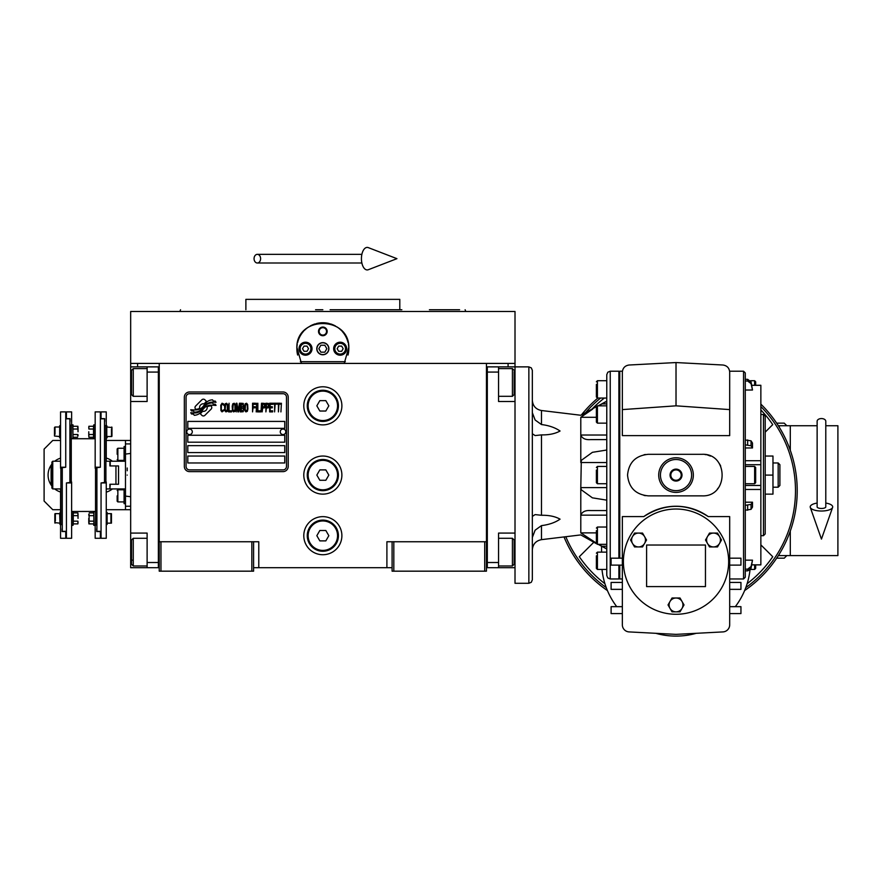 <?xml version="1.0" encoding="UTF-8"?>
<svg xmlns="http://www.w3.org/2000/svg" width="882" height="882" viewBox="0 0 882 882"><rect width="100%" height="100%" fill="white"/><g stroke="black" fill="none" stroke-linecap="round" stroke-linejoin="round"><path stroke-width="1.32" d="M392.093 567.71L253.586 567.71M486.445 541.746L486.445 571.172L392.093 571.172L392.093 541.746L486.445 541.746L486.445 363.417L515.011 363.417L515.011 366.879L498.562 366.879L498.562 401.508L515.011 401.508M386.9 567.71L386.9 541.746L392.093 541.746M341.885 475.089A19.04 19.04 0 0 0 322.834 456.038A19.04 19.04 0 0 0 303.794 475.089A19.04 19.04 0 0 0 322.834 494.129A19.04 19.04 0 0 0 341.885 475.089M341.885 535.683A19.04 19.04 0 0 0 322.834 516.643A19.04 19.04 0 0 0 303.794 535.683A19.04 19.04 0 0 0 322.834 554.723A19.04 19.04 0 0 0 341.885 535.683M341.885 405.83A19.04 19.04 0 0 0 322.834 386.79A19.04 19.04 0 0 0 303.794 405.83A19.04 19.04 0 0 0 322.834 424.881A19.04 19.04 0 0 0 341.885 405.83M159.234 392.446L159.234 541.746L159.234 363.417L508.087 363.417L508.087 366.879M251.855 571.172L251.855 541.746L159.234 541.746L159.234 571.172L253.586 571.172L253.586 541.746L258.779 541.746L258.779 567.71M393.824 571.172L393.824 541.746M159.234 565.979L158.363 565.979L158.363 366.879L130.668 366.879L130.668 363.417L159.234 363.417L137.592 363.417L137.592 366.879M251.855 541.746L253.586 541.746M159.234 368.61L158.363 368.61L158.363 372.072L147.118 372.072L147.118 401.508L130.668 401.508L130.668 533.081L147.118 533.081L147.118 562.518L158.363 562.518L158.363 567.71L159.234 567.71M486.445 567.71L487.316 567.71L487.316 366.879L498.562 366.879M484.714 571.172L484.714 541.746M160.965 571.172L160.965 541.746M211.768 407.572A2.161 2.161 0 0 0 211.14 406.051L210.93 405.841A10.044 10.044 0 0 0 207.105 406.789A3.804 3.804 0 0 1 202.551 411.277A15.071 15.071 0 0 1 200.247 413.713L201.857 415.323A2.161 2.161 0 0 0 204.911 415.323L211.14 409.105A2.161 2.161 0 0 0 211.768 407.572M286.485 397.176A3.462 3.462 0 0 0 283.023 393.714L189.531 393.714A3.462 3.462 0 0 0 186.069 397.176L186.069 466.435A3.462 3.462 0 0 0 189.531 469.897L283.023 469.897A3.462 3.462 0 0 0 286.485 466.435L286.485 397.176M187.8 456.038L187.8 462.962L284.754 462.962L284.754 456.038L187.8 456.038M187.8 445.653L187.8 452.576L284.754 452.576L284.754 445.653L187.8 445.653M187.8 435.267L187.8 442.191L284.754 442.191L284.754 435.267L187.8 435.267M187.8 421.42L187.8 428.343L284.754 428.343L284.754 421.42L187.8 421.42M213.246 404.088L212.518 402.865A15.887 15.887 0 0 0 208.802 403.526A8.291 8.291 0 0 0 204.723 406.293A310.056 310.056 0 0 1 202.584 408.928A13.065 13.065 0 0 1 199.575 411.607A8.577 8.577 0 0 1 194.668 412.963A61.586 61.586 0 0 1 190.744 412.721L191.493 413.989L193.533 414.132L194.238 415.301A9.967 9.967 0 0 0 202.254 410.604A13.175 13.175 0 0 1 205.142 407.241A8.919 8.919 0 0 1 211.041 405.191A102.577 102.577 0 0 1 216.035 405.422L215.318 404.232L213.246 404.088M213.246 400.99L212.551 399.833A9.393 9.393 0 0 0 207.171 401.707A11.422 11.422 0 0 0 204.481 404.562A25.016 25.016 0 0 1 202.849 406.767A8.125 8.125 0 0 1 199.189 409.259A13.66 13.66 0 0 1 194.779 409.965A34.773 34.773 0 0 1 190.733 409.711L191.438 410.891L193.533 411.034L194.194 412.137A10.264 10.264 0 0 0 203.103 407.539A13.175 13.175 0 0 1 206.09 404.287A9.956 9.956 0 0 1 211.217 402.247A21.609 21.609 0 0 1 216.024 402.313L215.318 401.134L213.246 400.99M206.52 401.431L204.9 399.811A2.161 2.161 0 0 0 201.846 399.811L195.628 406.04A2.161 2.161 0 0 0 195.628 409.094L195.826 409.292A10.033 10.033 0 0 0 199.652 408.355A3.804 3.804 0 0 1 204.216 403.857A15.093 15.093 0 0 1 206.52 401.431M223.841 410.604L223.929 409.689L222.771 410.792L221.272 409.689L221.437 404.893L222.771 404.342L223.929 405.444L223.51 403.791L222.021 403.239L220.776 405.268L220.941 410.604L222.021 411.894L223.841 410.604M226.586 403.239L225.175 403.791L224.59 406.183L224.844 410.604L225.913 411.894L227.324 411.343L227.909 408.95L227.666 404.529L226.586 403.239M229.066 403.239L228.57 411.894L231.558 411.894L231.558 410.792L229.066 410.792L229.066 403.239M234.215 403.239L232.804 403.791L232.22 406.183L232.473 410.604L233.554 411.894L234.965 411.343L235.538 408.95L235.296 404.529L234.215 403.239M238.526 411.894L239.695 405.081L240.191 411.894L240.191 403.239L239.441 403.239L238.195 410.968L236.949 403.239L236.211 403.239L236.211 411.894L236.707 405.081L237.864 411.894L238.526 411.894M243.586 407.66L243.256 403.427L240.852 403.239L240.852 411.894L243.256 411.707L243.586 407.66M246.574 403.239L245.163 403.791L244.59 406.183L244.832 410.604L245.913 411.894L247.324 411.343L247.897 408.95L247.655 404.529L246.574 403.239M252.55 411.894L253.046 407.837L255.207 407.837L255.207 406.734L253.046 406.734L253.046 404.342L255.537 404.342L255.537 403.239L252.55 403.239L252.55 411.894M256.199 411.894L256.695 403.239L256.199 411.894M257.853 403.239L257.357 411.894L260.344 411.894L260.344 410.792L257.853 410.792L257.853 403.239M261.006 411.894L261.513 403.239L261.006 411.894M265.239 405.996L264.578 403.427L262.175 403.239L262.175 411.894L262.671 408.024L264.578 407.837L265.239 405.996M268.977 405.996L268.315 403.427L265.901 403.239L265.901 411.894L266.397 408.024L268.315 407.837L268.977 405.996M272.626 411.894L272.626 410.792L270.135 410.792L270.135 407.837L272.295 407.837L272.295 406.734L270.135 406.734L270.135 404.342L272.626 404.342L272.626 403.239L269.638 403.239L269.638 411.894L272.626 411.894M276.441 404.154L276.441 403.239L273.288 403.239L273.288 404.154L274.611 404.154L274.611 411.894L275.118 404.154L276.441 404.154M280.255 404.154L280.255 403.239L277.102 403.239L277.102 404.154L278.436 404.154L278.436 411.894L278.933 404.154L280.255 404.154M280.917 411.894L281.413 403.239L280.917 411.894M225.583 404.529L226.586 404.342L227.324 405.444L227.324 409.689L226.586 410.792L225.175 409.689L225.583 404.529M233.223 404.529L234.215 404.342L234.965 405.444L234.965 409.689L234.215 410.792L232.804 409.689L233.223 404.529M241.348 406.922L241.348 404.342L242.925 404.342L243.178 406.734L241.348 406.922M243.344 408.575L243.178 410.604L241.348 410.792L241.348 408.024L243.344 408.575M245.582 404.529L246.574 404.342L247.324 405.444L247.324 409.689L246.574 410.792L245.163 409.689L245.582 404.529M264.49 406.734L262.671 406.922L262.671 404.154L264.49 404.342L264.49 406.734M268.227 406.734L266.397 406.922L266.397 404.154L268.227 404.342L268.227 406.734M189.531 471.627A5.193 5.193 0 0 1 184.338 466.435L184.338 397.176A5.193 5.193 0 0 1 189.531 391.983L283.023 391.983A5.193 5.193 0 0 1 288.216 397.176L288.216 466.435A5.193 5.193 0 0 1 283.023 471.627L189.531 471.627M186.764 431.728A2.767 2.767 0 0 0 189.454 434.572A2.767 2.767 0 0 0 192.298 431.882A2.767 2.767 0 0 0 189.608 429.038A2.767 2.767 0 0 0 186.764 431.728M280.255 431.728A2.767 2.767 0 0 0 282.935 434.572A2.767 2.767 0 0 0 285.79 431.882A2.767 2.767 0 0 0 283.1 429.038A2.767 2.767 0 0 0 280.255 431.728M297.653 355.049A25.975 25.975 0 0 1 297.245 344.3M297.598 342.613A25.975 25.975 0 0 1 299.781 336.748M299.891 336.549A25.975 25.975 0 0 1 303.606 331.246M304.356 330.463A25.975 25.975 0 0 1 308.777 326.869M310.045 326.097A25.975 25.975 0 0 1 315.183 323.881M316.373 323.551A25.975 25.975 0 0 1 322.79 322.735M322.845 322.735A25.975 25.975 0 0 1 329.284 323.551M330.441 323.87A25.975 25.975 0 0 1 335.612 326.086M336.869 326.847A25.975 25.975 0 0 1 341.29 330.43M342.062 331.235A25.975 25.975 0 0 1 345.766 336.494M345.865 336.703A25.975 25.975 0 0 1 348.07 342.569M348.423 344.223A25.975 25.975 0 0 1 348.015 355.071M345.325 361.686L300.354 361.686M316.958 348.699A5.887 5.887 0 0 0 322.834 354.586A5.887 5.887 0 0 0 328.721 348.699A5.887 5.887 0 0 0 322.834 342.811A5.887 5.887 0 0 0 316.958 348.699M318.512 331.389A4.333 4.333 0 0 1 322.834 327.057A4.333 4.333 0 0 1 327.167 331.389A4.333 4.333 0 0 1 322.834 335.722A4.333 4.333 0 0 1 318.512 331.389M299.031 348.699A6.494 6.494 0 0 0 305.525 355.192A6.494 6.494 0 0 0 312.019 348.699A6.494 6.494 0 0 0 305.525 342.205A6.494 6.494 0 0 0 299.031 348.699M333.661 348.699A6.494 6.494 0 0 0 340.154 355.192A6.494 6.494 0 0 0 346.648 348.699A6.494 6.494 0 0 0 340.154 342.205A6.494 6.494 0 0 0 333.661 348.699M305.525 354.068A5.369 5.369 0 0 0 310.894 348.699A5.369 5.369 0 0 0 305.525 343.33A5.369 5.369 0 0 0 300.156 348.699A5.369 5.369 0 0 0 305.525 354.068M305.525 354.762A6.064 6.064 0 0 0 311.589 348.699A6.064 6.064 0 0 0 305.525 342.646A6.064 6.064 0 0 0 299.461 348.699A6.064 6.064 0 0 0 305.525 354.762M304.025 346.108L302.526 348.699L304.025 351.301L307.024 351.301L308.524 348.699L307.024 346.108L304.025 346.108M340.154 354.068A5.369 5.369 0 0 0 345.524 348.699A5.369 5.369 0 0 0 340.154 343.33A5.369 5.369 0 0 0 334.785 348.699A5.369 5.369 0 0 0 340.154 354.068M340.154 354.762A6.064 6.064 0 0 0 346.207 348.699A6.064 6.064 0 0 0 340.154 342.646A6.064 6.064 0 0 0 334.091 348.699A6.064 6.064 0 0 0 340.154 354.762M338.655 346.108L337.156 348.699L338.655 351.301L341.654 351.301L343.153 348.699L341.654 346.108L338.655 346.108M319.141 331.389A3.693 3.693 0 0 0 322.834 335.083A3.693 3.693 0 0 0 326.538 331.389A3.693 3.693 0 0 0 322.834 327.685A3.693 3.693 0 0 0 319.141 331.389M322.834 354.762A6.064 6.064 0 0 0 328.898 348.699A6.064 6.064 0 0 0 322.834 342.646A6.064 6.064 0 0 0 316.781 348.699A6.064 6.064 0 0 0 322.834 354.762M318.843 348.699L320.839 352.161L324.841 352.161L326.836 348.699L324.841 345.237L320.839 345.237L318.843 348.699M301.446 363.417L296.903 347.398M296.903 350L296.87 348.699C295.25 315.205 350.43 315.205 348.809 348.699L348.776 350M348.776 347.398L344.234 363.417M515.011 363.417L515.011 311.478L130.668 311.478L130.668 363.417M315.569 309.747L322.834 309.747M180.545 309.747L179.917 311.478L465.762 311.478L322.834 311.478M315.106 299.362L318.678 299.362M330.794 299.362L326.935 299.362M401.839 309.747L399.8 309.747L399.8 299.362L318.898 299.362M245.88 309.747L245.88 299.362L318.799 299.362M399.8 309.747L330.111 309.747M459.61 309.747L441.441 309.747M429.402 309.747L441.176 309.747M465.123 309.747L465.762 311.478L459.61 311.478M445.763 311.478L441.176 311.478M429.402 311.478L396.415 311.478M249.264 311.478L216.277 311.478M204.503 311.478L179.917 311.478M486.445 565.979L487.316 565.979L487.316 562.518L498.562 562.518L498.562 533.081L515.011 533.081M486.445 368.61L487.316 368.61L487.316 372.072L498.562 372.072M515.011 567.71L487.316 567.71M498.562 562.518L498.562 567.71M528.858 366.879L528.858 583.289L531.317 582.274L532.331 579.827L532.331 370.341L531.317 367.893L528.858 366.879L515.011 366.879L515.011 382.457L514.151 382.457M514.151 371.631L514.151 394.585L512.42 396.316L512.42 390.373M514.151 389.105L514.151 379.999M498.562 368.61L512.42 368.61L512.42 396.316L498.562 396.316M498.562 538.274L512.42 538.274L514.151 540.005L514.151 563.984M512.42 538.274L512.42 565.979L514.151 564.248M130.668 469.544L130.668 480.635M147.118 372.072L147.118 366.879M158.363 567.71L147.118 567.71L147.118 562.518M130.668 533.081L130.668 567.71L147.118 567.71M130.668 401.508L130.668 382.457L131.528 382.457M130.668 366.879L130.668 382.457M147.118 565.979L133.259 565.979L131.528 564.248L131.528 540.005L133.259 538.274L133.259 544.139M131.528 543.378L131.528 555.759M133.259 565.979L133.259 538.274L147.118 538.274M131.528 560.125L133.259 560.125M131.528 394.43L131.528 370.341L133.259 368.61L133.259 396.15M131.528 374.563L131.528 377.441M109.886 488.595L109.886 484.251L109.886 488.937L110.239 484.251L118.541 484.251L118.541 465.928L110.239 465.928L110.239 461.231L125.476 461.231L125.476 440.46L130.668 440.46M127.206 475.089C127.206 503.005 127.206 503.005 127.206 475.089C127.206 447.174 127.206 447.174 127.206 475.089M127.206 468L127.206 470.756M130.668 506.246L125.476 506.246L125.476 488.937L125.476 496.092L130.668 496.731M125.476 475.089C125.476 502.189 125.476 502.189 125.476 475.089C125.476 447.979 125.476 447.979 125.476 475.089M130.668 453.447L125.476 454.076L125.476 488.937L110.239 488.937M125.476 468.232L125.476 470.756M109.886 465.928L109.886 461.231L109.886 465.928L115.95 465.928L115.95 484.251L109.886 484.251M338.423 405.83A15.578 15.578 0 0 1 322.834 421.42A15.578 15.578 0 0 1 307.256 405.83A15.578 15.578 0 0 1 322.834 390.252A15.578 15.578 0 0 1 338.423 405.83M337.552 405.83A14.718 14.718 0 0 1 322.834 420.549A14.718 14.718 0 0 1 308.127 405.83A14.718 14.718 0 0 1 322.834 391.123A14.718 14.718 0 0 1 337.552 405.83M328.832 405.83L325.833 400.637L319.835 400.637L316.836 405.83L319.835 411.023L325.833 411.023L328.832 405.83M338.423 475.089A15.578 15.578 0 0 1 322.834 490.668A15.578 15.578 0 0 1 307.256 475.089A15.578 15.578 0 0 1 322.834 459.5A15.578 15.578 0 0 1 338.423 475.089M337.552 475.089A14.718 14.718 0 0 1 322.834 489.808A14.718 14.718 0 0 1 308.127 475.089A14.718 14.718 0 0 1 322.834 460.371A14.718 14.718 0 0 1 337.552 475.089M328.832 475.089L325.833 469.897L319.835 469.897L316.836 475.089L319.835 480.282L325.833 480.282L328.832 475.089M338.423 535.683A15.578 15.578 0 0 1 322.834 551.261A15.578 15.578 0 0 1 307.256 535.683A15.578 15.578 0 0 1 322.834 520.104A15.578 15.578 0 0 1 338.423 535.683M337.552 535.683A14.718 14.718 0 0 1 322.834 550.401A14.718 14.718 0 0 1 308.127 535.683A14.718 14.718 0 0 1 322.834 520.964A14.718 14.718 0 0 1 337.552 535.683M328.832 535.683L325.833 530.49L319.835 530.49L316.836 535.683L319.835 540.875L325.833 540.875L328.832 535.683M821.451 418.564A4.333 2.69 0 0 1 825.784 421.254L825.784 506.885A4.333 1.588 0 0 1 821.451 508.473A4.333 1.588 0 0 1 817.129 506.885L817.129 421.254A4.333 2.69 0 0 1 821.451 418.564M817.129 503.071A11.257 4.134 0 0 0 810.293 507.415A11.257 4.134 0 0 0 821.451 511.02A11.257 4.134 0 0 0 832.608 507.415A11.257 4.134 0 0 0 825.784 503.071M254.06 258.669A4.333 3.274 -90 0 0 257.335 263.001A4.333 3.274 -90 0 0 260.609 258.669A4.333 3.274 -90 0 0 257.335 254.347A4.333 3.274 -90 0 0 254.06 258.669M361.433 258.669A11.257 5.766 -90 0 1 368.323 247.633L396.933 258.669L368.323 269.716A11.257 5.766 -90 0 1 361.433 258.669M51.895 462.102L52.755 461.231L52.755 475.089L51.895 471.738L51.895 462.102M52.479 477.019A6.924 6.924 0 0 1 51.895 478.441L51.895 488.066L52.755 488.937L52.755 475.089A6.924 6.924 0 0 1 52.611 476.478M51.895 471.738L51.895 478.441L52.755 475.089M52.755 488.937L60.891 488.937M106.292 488.937A14.718 14.718 0 0 1 106.259 488.948L109.886 488.937M109.886 461.231L105.906 461.231M60.549 461.231L52.755 461.231M606.772 527.028L597.423 527.028L597.423 544.337L596.386 543.301L596.386 530.688M532.331 433.746L535.12 435.576L541.471 434.892C549.001 435.024 555.197 433.735 560.059 431.011C555.197 427.638 549.001 425.477 541.471 424.551L535.12 419.997L532.331 412.655M678.975 480.282A5.976 5.976 0 0 1 673.076 480.282L672.999 480.238A5.976 5.976 0 0 1 670.055 475.133L670.055 475.045A5.976 5.976 0 0 1 672.999 469.93L673.076 469.897A5.976 5.976 0 0 1 678.975 469.897L679.052 469.93A5.976 5.976 0 0 1 681.995 475.045L681.995 475.133A5.976 5.976 0 0 1 679.052 480.238L673.076 480.282M606.772 500.149L592.406 497.845L581.304 489.808L580.797 487.625L581.304 460.371L592.406 452.323L606.772 450.018M631.611 540.005A6.924 6.924 0 0 0 632.537 543.477L630.542 540.005L634.544 533.081L642.537 533.081L646.539 540.005L642.537 546.939L634.544 546.939L632.537 543.477A6.924 6.924 0 0 0 644.533 543.477A6.924 6.924 0 0 0 638.535 533.081A6.924 6.924 0 0 0 631.611 540.005M669.096 604.931A6.924 6.924 0 0 0 670.022 608.393L668.027 604.931L672.029 598.007L680.022 598.007L684.024 604.931L680.022 611.854L672.029 611.854L670.022 608.393A6.924 6.924 0 0 0 682.018 608.393A6.924 6.924 0 0 0 676.02 598.007A6.924 6.924 0 0 0 669.096 604.931M706.581 540.005A6.924 6.924 0 0 0 707.507 543.477L705.512 540.005L709.514 533.081L717.507 533.081L721.509 540.005L717.507 546.939L709.514 546.939L707.507 543.477A6.924 6.924 0 0 0 719.503 543.477A6.924 6.924 0 0 0 713.505 533.081A6.924 6.924 0 0 0 706.581 540.005M751.817 385.335L760.857 385.335L760.857 564.877L751.817 564.833M745.279 444.859L751.056 445.752L752.489 447.957L752.489 443.051L751.056 440.846L745.279 439.953M752.489 447.957L745.279 447.957M645.459 454.506A20.771 20.771 0 0 0 644.036 454.759M648.325 454.307C635.702 455.542 628.778 462.466 627.543 475.089C628.778 487.713 635.702 494.637 648.325 495.86L701.995 495.86C728.797 497.15 728.797 453.017 701.995 454.307L648.325 454.307M619.759 433.26L618.888 434.286M622.35 582.429L611.105 582.429L611.105 589.352L622.35 589.352M708.268 516.598L729.69 516.598L729.69 624.82A7.1 7.1 0 0 1 722.964 631.909L676.02 634.367L629.075 631.909A7.1 7.1 0 0 1 622.35 624.82L622.35 516.598L643.772 516.598C665.271 502.905 686.769 502.905 708.268 516.598A55.401 55.401 0 0 0 693.186 508.969M622.35 558.185L611.105 558.185L611.105 565.108L622.35 565.108M601.579 552.132L601.579 546.19M601.987 569.441A74.441 74.441 0 0 0 616.727 606.662M622.35 606.662L611.105 606.662L611.105 613.585L622.35 613.585M692.976 508.903A55.401 55.401 0 0 0 684.763 506.941M684.52 506.907A55.401 55.401 0 0 0 676.075 506.246M675.623 506.246A55.401 55.401 0 0 0 667.476 506.918M667.046 506.985A55.401 55.401 0 0 0 659.063 508.914M658.6 509.057A55.401 55.401 0 0 0 643.772 516.598M729.69 372.105L729.69 435.62L622.35 435.62L622.35 409.601L676.02 405.83L676.02 362.557L722.964 365.016C727.055 365.622 729.293 367.992 729.69 372.105M676.02 362.557L629.075 365.016C624.996 365.622 622.747 367.992 622.35 372.105L622.35 409.601M622.35 578.967L619.759 578.967L619.759 565.108M619.759 558.185L619.759 371.212L622.405 371.212M717.441 488.981A20.771 20.771 0 0 0 718.378 487.856M720.682 466.016A20.771 20.771 0 0 0 719.15 463.37M710.429 456.104A20.771 20.771 0 0 0 707.684 455.101M706.284 454.759A20.771 20.771 0 0 0 704.861 454.506M644.036 495.419A20.771 20.771 0 0 0 645.459 495.662M729.69 409.601L676.02 405.83M619.704 433.316L619.197 433.922M619.759 424.881A86.568 86.568 0 0 0 618.888 425.631M735.323 606.662A74.441 74.441 0 0 0 749.998 569.993M655.833 633.309A74.441 74.441 0 0 0 696.207 633.309M729.69 558.185L740.946 558.185L740.946 565.108L729.69 565.108M729.69 606.662L740.946 606.662L740.946 613.585L729.69 613.585M729.69 582.429L740.946 582.429L740.946 589.352L729.69 589.352M658.711 475.089A17.309 17.309 0 0 1 676.02 457.769A17.309 17.309 0 0 1 693.34 475.089A17.309 17.309 0 0 1 676.02 492.399A17.309 17.309 0 0 1 658.711 475.089M619.759 405.83L618.888 405.83M743.548 371.212L745.279 372.943L745.279 577.236L743.548 578.967L743.548 371.212L729.635 371.212M772.742 556.707L760.857 544.867L772.742 556.707A117.108 117.108 0 0 1 747.12 583.73M593.994 542.077L579.309 556.707A117.108 117.108 0 0 0 604.931 583.73M760.857 406.558A119.456 119.456 0 0 1 745.786 587.644M606.265 587.644A119.456 119.456 0 0 1 565.803 536.719M728.653 561.647A52.633 52.633 0 0 0 676.02 509.024A52.633 52.633 0 0 0 623.398 561.647A52.633 52.633 0 0 0 676.02 614.28A52.633 52.633 0 0 0 728.653 561.647M745.279 468.97L745.279 483.744L754.628 483.744L755.665 482.708L755.665 480.47M745.279 485.464L760.857 485.464L745.279 485.464M745.279 410.814L745.279 390.02L752.489 390.02L751.056 381.917L747.66 379.326L745.279 379.326L747.66 379.326L747.66 381.024L751.056 383.615L752.489 390.02M604.357 398.047A117.108 117.108 0 0 0 591.822 409.27M619.759 403.758L618.888 402.887M618.888 425.378L619.759 424.518M765.19 432.158L772.742 424.628A117.108 117.108 0 0 0 760.857 409.932M585.516 412.699A119.456 119.456 0 0 1 600.587 398.047M744.617 590.576A121.187 121.187 0 0 0 760.857 404.121M619.759 383.328A121.187 121.187 0 0 0 618.888 383.791M597.875 398.047A121.187 121.187 0 0 0 581.414 414.926M564.017 536.94A121.187 121.187 0 0 0 607.422 590.576M705.457 545.032L705.457 586.585L646.594 586.585L646.594 545.032L705.457 545.032M745.279 560.147L752.489 560.147L751.056 568.251L747.66 570.841L750.505 569.441L754.628 569.441L755.665 568.405L755.665 565.77M745.279 502.211L752.489 502.211L751.056 504.416L745.279 505.309M745.279 510.226L751.056 509.333L752.489 507.117L752.489 502.211M745.279 570.841L747.66 570.841L747.66 569.155L745.279 569.155M747.66 569.155L751.056 566.564L752.489 560.147M760.857 464.715L745.279 464.715L760.857 464.704M745.279 381.024L747.66 381.024M755.665 564.877L755.665 568.405M754.628 483.744L754.628 466.435L755.665 467.471L755.665 482.708M754.628 385.291L754.628 380.726L755.665 381.774L755.665 385.291M618.888 565.108L618.888 578.967L610.234 578.967L610.234 371.212L618.888 371.212L618.888 558.185M755.665 471.55L755.665 476.379M760.857 414.496L763.459 414.496L763.459 535.683L760.857 535.683M763.459 414.496L765.19 416.227L765.19 533.952L763.459 535.683M610.234 578.967L607.786 577.953L606.772 575.505L606.772 374.674L607.786 372.226L610.234 371.212M676.02 490.668A15.578 15.578 0 0 0 691.609 475.089A15.578 15.578 0 0 0 676.02 459.5A15.578 15.578 0 0 0 660.442 475.089A15.578 15.578 0 0 0 676.02 490.668M606.772 414.485L606.772 405.83L597.423 405.83L596.386 406.867L596.386 409.502M606.772 460.371L606.772 462.543L580.797 462.543L580.797 417.296L592.638 409.127M606.772 403.912L602.053 403.912L598.547 405.83L606.772 401.343M590.731 439.6L606.772 439.6L590.731 439.6C585.527 440.019 582.219 438.486 580.797 435.024L606.772 435.024M606.772 487.625L580.797 487.625L580.797 515.154C582.219 511.681 585.527 510.16 590.731 510.579L606.772 510.579M596.386 543.147L580.797 532.882L580.797 515.154L606.772 515.154M606.772 548.836L598.999 544.591M580.797 532.882C580.797 535.583 580.797 535.583 580.797 532.882L596.386 532.882M589.474 410.946L587.842 411.905M586.706 412.6L582.649 415.29M580.797 417.296C580.797 414.584 580.797 414.584 580.797 417.296L596.386 417.296M670.055 475.045L672.999 469.93M673.076 469.897L678.975 469.897M679.052 469.93L681.995 475.045M681.995 475.133L679.052 480.238M672.999 480.238L670.055 475.133M597.423 405.83L596.386 406.867L597.423 405.83L596.386 406.867L597.423 405.83L597.423 423.139L596.386 422.103L596.386 406.867L597.312 405.841M606.772 466.435L597.423 466.435L597.423 483.744L596.386 482.708L596.386 470.084M606.772 544.337L597.423 544.337L596.386 543.301L596.386 533.169M606.772 552.132L597.423 552.132L597.423 569.441L596.386 568.405L596.386 555.803M606.772 380.726L597.423 380.726L597.423 398.047L596.386 397.01L596.386 384.387M532.331 537.513L535.12 530.181L541.471 525.617C549.001 524.691 555.197 522.541 560.059 519.156C555.197 516.433 549.001 515.143 541.471 515.275L535.12 514.592L532.331 516.433M596.386 414.485L596.386 411.982M596.386 480.073L596.386 477.592M596.386 560.787L596.386 558.306M596.386 389.392L596.386 386.889M596.386 394.386L596.386 391.884M596.475 543.731L580.797 534.911L541.471 539.652C535.826 540.787 532.783 544.227 532.331 549.971L532.331 544.778M532.331 408.057L532.331 413.57M681.213 475.089A5.193 5.193 0 0 1 676.02 480.282A5.193 5.193 0 0 1 670.827 475.089A5.193 5.193 0 0 1 676.02 469.897A5.193 5.193 0 0 1 681.213 475.089M528.858 583.289L515.011 583.289L515.011 382.457M765.19 494.129L772.974 494.129L772.974 475.089L765.19 475.089M765.19 456.038L772.974 456.038L772.974 475.089M778.167 487.206L779.897 485.475L779.897 464.704L778.167 462.962L778.167 487.206L772.974 487.206M776.667 423.151L784.23 423.151L786.832 425.741L784.23 423.151M776.667 558.185L784.23 558.185L776.667 558.185M817.129 425.741L779.897 425.741L778.905 426.612M778.905 554.723L779.897 555.594L778.354 555.594M825.784 425.741L837.9 425.741L837.9 555.594L779.897 555.594M779.897 425.741L778.354 425.741M790.294 425.741L790.294 450.283M790.294 531.052L790.294 555.594M89.115 515.65L89.115 514.272M93.536 429.027L88.895 429.027L88.895 426.271L88.762 427.649L88.895 426.271L93.536 426.271L93.536 437.274L88.895 437.274L88.762 431.772L88.762 435.895M77.682 434.517L77.682 435.895M73.261 521.152L77.903 521.152L77.903 523.897L78.035 522.519L77.903 523.897L73.261 523.897L73.261 512.905L77.903 512.905L78.035 518.395L78.035 514.272M89.115 516.058L89.115 520.733M111.452 515.904L111.452 522.64L110.934 523.158L110.934 520.898M107.119 513.644L110.934 513.644L110.934 523.158L107.119 523.158M111.794 427.009L111.794 436.535M55.004 523.158L55.004 513.644M59.678 436.535L54.486 436.017L54.486 427.527L55.004 427.009L55.004 429.269M55.004 434.275L55.004 427.009L59.678 427.009M111.452 513.644L111.452 520.898M110.934 515.904L110.934 513.644L111.452 514.162L111.452 523.158M106.777 427.009L111.97 427.527L111.97 436.017L111.452 436.535L111.452 434.275M111.452 429.269L111.452 436.535L106.777 436.535M60.031 523.158L54.838 522.64L54.838 514.162L55.357 513.644L55.357 515.904M55.357 520.898L55.357 513.644L60.031 513.644M60.891 468.177L60.891 524.459L60.031 524.459L59.678 513.644M105.906 437.836L106.777 437.836L106.777 425.708L105.906 425.708L105.906 481.991M60.891 512.343L60.031 512.343M77.561 437.274L72.919 437.274L72.919 426.271L72.666 424.848L71.277 424.848L71.277 481.991M95.521 468.177L95.521 525.33L94.131 525.33L93.79 512.905M73.261 426.271L72.666 424.848L73.008 437.274M60.549 512.343L60.549 488.937M62.28 524.691L60.549 524.459M60.549 538.274L65.742 538.274L60.549 538.274L60.549 524.691M65.742 538.274L65.742 531.526L62.104 531.526L62.104 528.759L62.104 531.526M62.28 468.177L60.549 468.177L60.549 467.228L65.742 467.228L62.104 467.703M104.517 425.488L106.259 425.708M106.259 411.894L101.055 411.894L106.259 411.905L106.259 425.488M101.055 411.905L101.055 418.652L104.693 418.652L104.693 421.42L104.693 418.652M104.517 481.991L106.259 481.991L106.259 482.939L101.055 482.939L104.693 482.465M107.119 436.535L107.119 437.836L106.259 437.836L106.259 461.231A14.718 14.718 0 0 1 106.292 461.231M60.549 467.228L60.549 411.894L65.742 411.894L65.742 467.228M89.247 512.905L93.878 512.905L93.878 523.897L88.895 523.897L88.762 518.395L88.762 522.519M101.055 482.939L101.055 538.274L106.259 538.274L106.259 482.939M72.919 429.027L77.561 429.027M72.919 434.517L77.561 434.517M72.919 426.271L77.903 426.271L78.035 431.772L78.035 427.649M69.898 425.488L71.277 425.488M71.629 411.894L66.437 411.894L71.629 411.905L71.629 424.848M66.437 411.905L66.437 418.652L70.075 418.652L70.075 421.42L70.075 418.652M69.898 481.991L71.629 481.991L71.629 482.939L66.437 482.939L70.075 482.465M60.549 425.708L59.678 425.708L59.678 437.836L60.549 437.836M62.28 467.703L62.28 531.35L66.437 531.35M60.031 524.459L59.678 523.158M96.91 524.691L95.521 524.691M95.168 538.274L100.372 538.274L95.168 538.274L95.168 525.33M100.372 538.274L100.372 531.526L96.733 531.526L96.733 528.759L96.733 531.526M96.91 468.177L95.168 468.177L95.168 467.228L100.372 467.228L96.733 467.703M93.878 521.152L89.247 521.152M93.878 515.65L89.247 515.65M106.777 425.708L107.119 427.009M100.372 418.818L104.517 418.818L104.517 482.465M106.259 524.459L107.119 524.459L107.119 512.343L106.259 512.343M77.561 426.271L77.682 427.649M66.437 482.939L66.437 538.274L71.629 538.274L71.629 482.939M65.742 418.818L69.898 418.818L69.898 482.465M95.168 467.228L95.168 411.894L100.372 411.894L100.372 467.228M89.247 523.897L89.115 522.519M96.91 467.703L96.91 531.35L101.055 531.35M73.008 424.848L73.008 426.271M71.629 525.33L73.008 525.33L73.008 511.472L71.629 511.472L95.521 511.439L94.131 511.472L93.878 512.905M95.168 424.848L93.79 424.848L93.79 438.696L95.168 438.696M93.878 523.897L94.131 525.33L93.79 523.897M77.903 434.517L78.035 435.895M73.261 515.65L77.903 515.65M77.903 521.152L78.035 522.519M93.536 434.517L88.895 434.517M88.895 429.027L88.762 427.649M88.895 515.65L88.762 514.272M51.895 479.808A14.718 14.718 0 0 1 51.112 475.089L51.112 466.589L51.895 466.137M51.895 484.031L51.112 483.579L51.112 475.089A14.718 14.718 0 0 1 51.895 470.36M51.895 486.07A17.75 17.75 0 0 1 51.895 464.097M54.739 461.231A17.75 17.75 0 0 1 60.549 458.144M60.549 492.024A17.75 17.75 0 0 1 54.739 488.937M106.259 458.045A17.75 17.75 0 0 1 112.411 461.231M112.411 488.937A17.75 17.75 0 0 1 106.259 492.134M130.668 509.708L125.476 509.708L125.476 506.246M60.549 440.46L52.755 440.46L44.1 449.114L44.1 501.053L52.755 509.708L60.549 509.708M106.259 509.708L125.476 509.708M106.259 440.46L125.476 440.46M125.476 443.922L130.668 443.922M117.163 454.307C117.163 460.68 117.163 460.68 117.163 454.307L117.163 448.949L117.857 448.254L117.857 460.371L124.086 460.371M124.086 501.924L117.857 501.924L117.163 501.23L117.163 495.86C117.163 489.488 117.163 489.488 117.163 495.86M117.857 501.924L117.857 489.808L124.086 489.808M125.476 446.524L124.086 446.524L124.086 461.231M124.086 488.937L124.086 503.655L125.476 503.655M515.011 552.132L514.151 552.132M130.668 552.132L131.528 552.132M541.471 515.275L541.471 434.892M745.279 460.702L760.857 460.702M745.279 489.466L760.857 489.466M619.759 408.642L618.888 408.642M754.628 564.877L754.628 569.441M747.66 505.309L747.66 510.226M747.66 439.953L747.66 444.859M751.056 509.333L751.056 504.416M751.056 568.251L751.056 566.564M751.056 445.752L751.056 440.846M751.056 383.615L751.056 381.917M602.053 546.256L606.772 546.256M541.471 424.551L541.471 410.516C535.826 409.38 532.783 405.94 532.331 400.208M541.471 539.652L541.471 525.617M514.151 370.341L512.42 368.61M498.562 565.979L512.42 565.979M147.118 368.61L133.259 368.61M147.118 396.316L133.259 396.316L131.528 394.585M832.608 507.415L821.451 539.089L810.293 507.415M257.335 263.001L361.885 263.001M257.335 254.347L361.885 254.347M729.69 578.967L743.548 578.967M618.888 419.678L619.759 419.678M618.888 409.292L619.759 409.292M618.888 480.282L619.759 480.282M618.888 469.897L619.759 469.897M618.888 540.875L619.759 540.875M618.888 530.49L619.759 530.49M618.888 565.979L619.759 565.979M618.888 555.594L619.759 555.594M618.888 394.585L619.759 394.585M618.888 384.188L619.759 384.188M754.628 466.435L745.279 466.435M754.628 380.726L750.505 380.726M760.857 564.877L751.806 564.877M760.857 385.291L751.806 385.291M597.423 423.139L606.772 423.139M597.423 483.744L606.772 483.744M597.423 569.441L606.772 569.441M597.423 398.047L606.772 398.047M598.161 544.337L606.772 549.012M541.471 410.516L580.797 415.257L596.408 406.646M598.161 405.83L606.772 401.156M597.423 466.435L596.386 467.471M597.423 527.028L596.386 528.064M597.423 552.132L596.386 553.168M597.423 380.726L596.386 381.774M619.759 509.708L618.888 509.708M619.759 440.46L618.888 440.46M778.167 462.962L772.974 462.962M786.832 555.594L784.23 558.185L786.832 555.594M62.28 524.426L60.891 524.426M105.906 425.741L104.517 425.741M95.168 438.729L71.277 438.729M71.277 425.741L69.898 425.741M71.277 438.696L72.666 438.696L72.919 437.274M96.91 524.426L95.521 524.426M73.261 523.897L73.008 525.33M73.261 512.905L73.008 511.472M73.261 437.274L73.008 438.696M93.536 426.271L93.79 424.848M93.536 523.897L93.79 525.33M93.536 512.905L93.79 511.472M93.536 437.274L93.79 438.696M124.086 448.254L117.857 448.254M117.163 459.676L117.857 460.371M117.163 490.491L117.857 489.808"/></g></svg>
